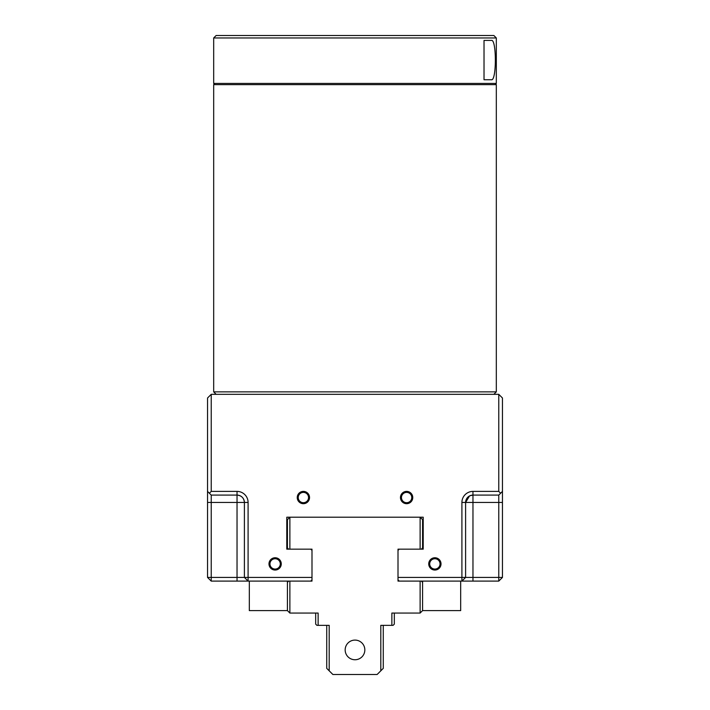 <?xml version="1.0" encoding="UTF-8"?>
<svg xmlns="http://www.w3.org/2000/svg" width="710" height="710" viewBox="0 0 710 710"><rect width="100%" height="100%" fill="white"/><g stroke="black" fill="none" stroke-linecap="round" stroke-linejoin="round"><path stroke-width="1.06" d="M309.533 497.55A6.141 6.141 0 0 0 303.392 491.4A6.141 6.141 0 0 0 297.241 497.55A6.141 6.141 0 0 0 303.392 503.692A6.141 6.141 0 0 0 309.533 497.55M308.548 497.55A5.165 5.165 0 0 0 303.392 492.385A5.165 5.165 0 0 0 298.227 497.55A5.165 5.165 0 0 0 303.392 502.707A5.165 5.165 0 0 0 308.548 497.55M281.267 563.9A6.141 6.141 0 0 0 275.125 557.758A6.141 6.141 0 0 0 268.983 563.9A6.141 6.141 0 0 0 275.125 570.05A6.141 6.141 0 0 0 281.267 563.9M280.29 563.9A5.165 5.165 0 0 0 275.125 558.743A5.165 5.165 0 0 0 269.96 563.9A5.165 5.165 0 0 0 275.125 569.065A5.165 5.165 0 0 0 280.29 563.9M412.758 497.55A6.141 6.141 0 0 0 406.608 491.4A6.141 6.141 0 0 0 400.467 497.55A6.141 6.141 0 0 0 406.608 503.692A6.141 6.141 0 0 0 412.758 497.55M411.773 497.55A5.165 5.165 0 0 0 406.608 492.385A5.165 5.165 0 0 0 401.452 497.55A5.165 5.165 0 0 0 406.608 502.707A5.165 5.165 0 0 0 411.773 497.55M441.017 563.9A6.141 6.141 0 0 0 434.875 557.758A6.141 6.141 0 0 0 428.733 563.9A6.141 6.141 0 0 0 434.875 570.05A6.141 6.141 0 0 0 441.017 563.9M440.04 563.9A5.165 5.165 0 0 0 434.875 558.743A5.165 5.165 0 0 0 429.71 563.9A5.165 5.165 0 0 0 434.875 569.065A5.165 5.165 0 0 0 440.04 563.9M423.204 549.158L423.204 517.208L420.125 517.208L422.583 519.667L422.583 547.925L421.358 549.158L423.204 549.158L423.204 517.208L286.796 517.208L286.796 549.158L288.642 549.158L287.417 547.925L287.417 519.667L289.875 517.208L286.796 517.208L286.796 549.158M469.931 495.74L472.966 495.092C468.493 495.527 466.035 497.976 465.6 502.458L465.6 577.425L498.775 577.425L498.775 581.108L421.358 581.108L422.583 582.333L422.583 610.6L420.125 613.058L420.125 581.108L398.008 581.108L398.008 549.158L420.125 549.158L420.125 517.208M398.008 577.425L461.908 577.425L461.908 502.458A11.058 11.058 0 0 1 472.966 491.4L498.775 491.4L500.621 493.246L502.458 491.4L502.458 398.008L498.775 394.325L211.225 394.325L207.542 398.008L207.542 491.4L209.379 493.246L211.225 491.4L237.033 491.4A11.058 11.058 0 0 1 248.092 502.458L248.092 577.425L311.992 577.425M289.875 517.208L289.875 549.158L311.992 549.158L311.992 581.108L289.875 581.108L289.875 613.058L287.417 610.6L287.417 582.333L288.642 581.108L211.225 581.108L211.225 577.425L244.4 577.425L244.4 502.458C243.974 497.985 241.515 495.527 237.033 495.092L211.225 495.092L211.225 577.425L207.542 577.425L207.542 491.4M211.225 394.325L211.225 491.4M498.775 394.325L498.775 491.4M311.992 549.158L311.992 550.383L310.758 549.158M399.242 549.158L398.008 550.383L398.008 549.158M502.458 491.4L502.458 577.425L498.775 581.108M502.458 577.425L498.775 577.425L498.775 495.092L472.966 495.092A7.375 7.375 0 0 0 465.6 502.458L469.532 495.935M248.092 502.458L237.033 502.458L237.033 495.092C241.506 495.527 243.965 497.976 244.4 502.458A7.375 7.375 0 0 0 237.033 495.092L237.033 491.4M311.992 581.108L311.992 579.875L310.758 581.108M399.242 581.108L398.008 579.875L398.008 581.108M248.092 581.108L248.092 577.425L244.4 577.425L248.092 581.108M211.225 495.092L209.379 493.246M211.225 581.108L207.542 577.425M461.908 581.108L465.6 577.425L461.908 577.425L461.908 581.108M500.621 493.246L498.775 495.092M364.833 649.925A9.833 9.833 0 0 0 355 640.092A9.833 9.833 0 0 0 345.166 649.925A9.833 9.833 0 0 0 355 659.75A9.833 9.833 0 0 0 364.833 649.925M289.875 613.058L318.133 613.058L318.133 625.35L329.192 625.35L329.192 670.817L332.883 674.5L377.116 674.5L380.808 670.817L380.808 625.35L391.867 625.35L391.867 613.058L420.125 613.058M420.125 581.108L421.358 581.108M421.358 549.158L420.125 549.158M289.875 549.158L288.642 549.158M288.642 581.108L289.875 581.108M318.133 625.35L316.908 625.35L315.675 624.117L315.675 613.058M329.192 670.817L326.733 668.359L326.733 625.35M383.267 625.35L383.267 668.359L380.808 670.817M394.325 613.058L394.325 624.117L393.091 625.35L391.867 625.35M213.683 391.867L213.683 84.65L496.317 84.65L496.317 391.867L213.683 391.867L216.142 394.325M214.908 84.65L213.683 83.425L496.317 83.425L496.317 37.958L213.683 37.958L216.142 35.5L493.858 35.5L496.317 37.958M484.025 40.417L491.426 40.417C496.654 38.89 496.663 81.233 491.426 79.742L484.025 79.742L484.025 40.417M422.583 610.6L460.684 610.6L460.684 581.108M422.583 581.108L422.583 582.333M287.417 582.333L287.417 581.108M249.316 581.108L249.316 610.6L287.417 610.6M502.458 502.458L472.966 502.458L472.966 581.108M472.966 491.4L472.966 502.458L461.908 502.458M207.542 502.458L237.033 502.458L237.033 581.108M493.858 394.325L496.317 391.867M213.683 83.425L213.683 37.958M495.092 84.65L496.317 83.425"/></g></svg>
